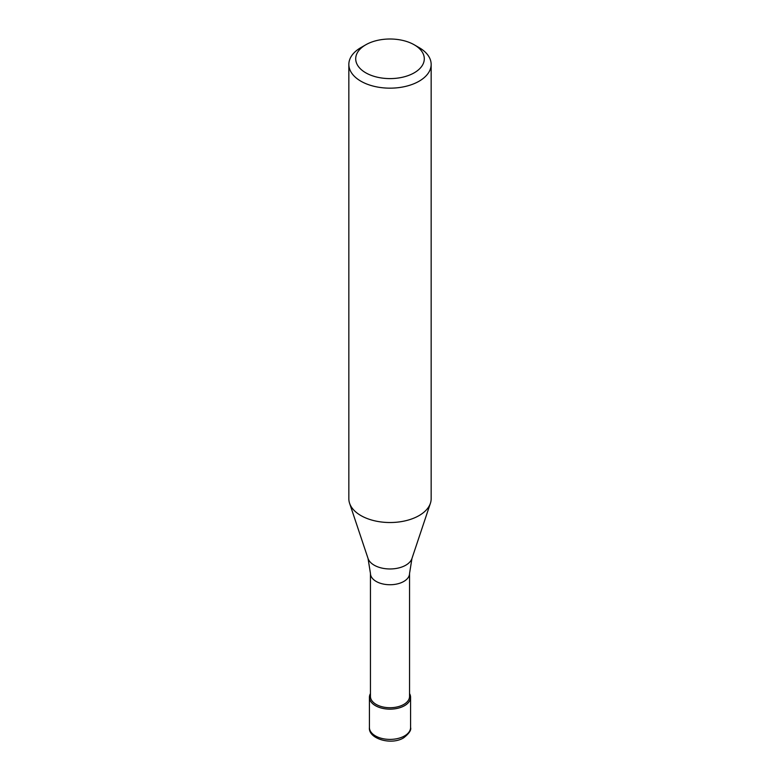 <?xml version="1.0" encoding="UTF-8"?>
<svg xmlns="http://www.w3.org/2000/svg" width="780" height="780" viewBox="0 0 780 780"><rect width="100%" height="100%" fill="white"/><g stroke="black" fill="none" stroke-linecap="round" stroke-linejoin="round"><path stroke-width="1.17" d="M404.547 705.676A20.582 11.885 180 0 1 382.122 708.25A20.582 11.885 180 0 1 369.418 697.271A20.582 11.885 180 0 1 370.451 693.566A20.582 11.885 0 0 0 379.216 707.392A20.582 11.885 0 0 0 404.547 705.676A20.582 11.885 0 0 0 409.549 693.566A20.582 11.885 180 0 1 410.582 697.271A20.582 11.885 180 0 1 404.547 705.676M370.451 696.433A19.549 11.29 0 0 0 382.522 706.865A19.549 11.29 0 0 0 403.825 704.418A19.549 11.29 0 0 0 409.549 696.433L409.549 573.456A19.549 11.29 180 0 1 403.825 581.432A19.549 11.29 180 0 1 382.522 583.879A19.549 11.29 180 0 1 370.451 573.456L370.451 696.433M348.845 64.399L348.845 498.761A41.155 23.761 0 0 0 349.586 503.266A41.155 23.761 0 0 0 377.939 521.479A41.155 23.761 0 0 0 419.104 515.57A41.155 23.761 0 0 0 430.414 503.266A41.155 23.761 0 0 0 431.155 498.761L431.155 64.399A41.155 23.761 180 0 1 419.104 81.208A41.155 23.761 180 0 1 374.254 86.356A41.155 23.761 180 0 1 348.845 64.399A41.155 23.761 180 0 1 360.896 47.599L365.752 44.801A34.3 19.802 180 0 1 414.248 44.801A34.3 19.802 180 0 1 414.248 72.803A34.3 19.802 180 0 1 365.752 72.803A34.3 19.802 180 0 1 365.752 44.801L360.896 47.599M414.248 44.801L419.104 47.599A41.155 23.761 180 0 1 431.155 64.399M369.418 727.516A20.582 11.885 0 0 0 382.122 738.494A20.582 11.885 0 0 0 404.547 735.92A20.582 11.885 0 0 0 410.582 727.516C411.44 730.06 409.149 733.492 403.699 737.802C391.287 745.612 368.101 738.718 369.418 727.516L369.418 697.271M370.451 573.456L368.053 558.5A22.357 12.909 0 0 0 383.448 568.396A22.357 12.909 0 0 0 405.805 565.188A22.357 12.909 0 0 0 411.947 558.5L409.549 573.456M410.582 697.271L410.582 727.516M411.947 558.5L430.414 503.266M368.053 558.5L349.586 503.266"/></g></svg>
